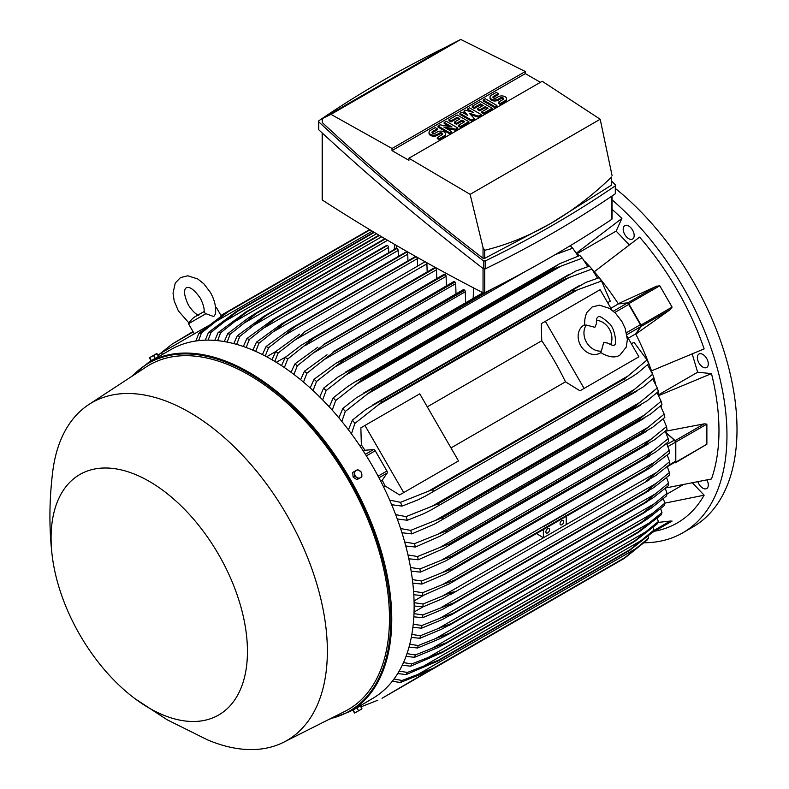 <?xml version="1.0" encoding="UTF-8"?>
<svg xmlns="http://www.w3.org/2000/svg" width="789" height="789" viewBox="0 0 789 789"><rect width="100%" height="100%" fill="white"/><g stroke="black" fill="none" stroke-linecap="round" stroke-linejoin="round"><path stroke-width="1.18" d="M594.867 327.317L596.405 323.697C596.267 319.762 596.78 317.543 597.963 317.04L597.963 317.04C599.176 315.541 602.835 317.602 608.95 323.224C615.193 327.682 617.235 346.361 614.108 345.01L614.108 345.01C613.872 345.917 611.692 345.257 607.56 343.028L603.664 342.544L601.356 351.125A16.145 13.186 -120 0 1 586.513 342.298A16.145 13.186 -120 0 1 586.296 325.029L594.867 327.317M596.445 320.285A16.145 13.186 -120 0 1 609.355 329.112A16.145 13.186 -120 0 1 610.548 344.704M600.962 352.594L600.192 353.038A16.145 13.186 -120 0 1 580.704 345.651A16.145 13.186 -120 0 1 584.047 325.078L584.817 324.634M601.356 351.125L600.429 352.21L602.609 353.669C609.808 357.456 615.588 357.92 619.927 355.07L626.259 347.111L627.373 339.487L625.184 328.451L621.959 321.616L615.528 313.203L609.404 308.331L599.462 305.165L592.154 306.97L586.937 312.395C583.515 320.078 585.014 325.374 584.886 325.285L586.296 325.029M545.347 321.32L584.097 388.435L579.994 390.802L565.476 381.827A182.772 105.529 -120 0 0 541.757 340.749L541.244 323.687L600.143 289.681L611.889 310.018M627.156 336.459L638.893 356.796L584.097 388.435M565.476 381.827L450.992 447.925M427.273 406.848L541.757 340.749M454.405 463.311L399.609 494.95L385.081 485.975A182.772 105.529 -120 0 0 382.241 480.215L387.152 473.055A1.933 1.114 -120 0 0 386.935 471.023L375.239 450.775A1.933 1.114 -120 0 0 373.582 449.572L364.932 450.243A182.772 105.529 -120 0 0 361.362 444.897L360.859 427.835L364.952 425.468L403.702 492.583L399.609 494.95M364.952 425.468L419.758 393.829L458.508 460.944L403.702 492.583M634.8 359.163L579.994 390.802M628.172 338.225L635.697 333.885L640.609 326.725A1.933 1.114 -120 0 0 640.392 324.693L626.476 332.721M610.873 308.252L618.389 303.913L627.048 303.232A1.933 1.114 -120 0 1 628.695 304.446L640.392 324.693M635.697 333.885A182.772 105.529 60 0 1 635.806 334.102L641.181 326.39A1.292 0.75 60 0 0 641.043 325.038L628.725 303.706A1.292 0.75 60 0 0 627.62 302.897L618.26 303.706A182.772 105.529 60 0 1 618.389 303.913M641.181 326.39L670.255 309.613L635.806 334.102A182.772 105.529 60 0 1 651.467 370.869L704.133 348.896A201.826 116.525 -120 0 0 639.603 237.134L594.245 271.761A182.772 105.529 60 0 1 618.26 303.706L656.695 286.121L627.62 302.897M656.359 286.279L659.791 285.776L672.1 307.099L669.95 309.811M629.208 244.866L616.15 231.088L577.124 253.624M576.374 252.904A182.772 105.529 60 0 1 576.532 253.052L621.89 218.425A201.826 116.525 -120 0 0 612.047 209.361M616.15 231.088L621.89 218.425M665.679 487.967L711.481 478.982A201.826 116.525 -120 0 0 711.481 373.601L697.644 372.23L658.618 394.766M697.644 372.23L692.239 354.044M711.481 373.601L658.815 395.565A182.772 105.529 60 0 1 658.864 395.772M697.989 482.01A7.752 4.478 -120 0 0 706.707 488.549A7.752 4.478 -120 0 0 707.891 487.178A7.752 4.478 -120 0 0 706.944 480.037M630.786 227.696A7.752 4.478 -120 0 0 624.809 225.624A7.752 4.478 -120 0 0 626.584 236.966A7.752 4.478 -120 0 0 632.561 239.047A7.752 4.478 -120 0 0 630.786 227.696M644.179 542.773A213.129 123.054 -120 0 0 682.82 532.792A213.129 123.054 -120 0 0 726.965 435.232A213.129 123.054 -120 0 0 612.047 199.844M654.594 531.194L654.821 531.155A201.826 116.525 -120 0 0 704.133 495.206L692.683 483.115M707.891 361.263A7.752 4.478 -120 0 0 698.955 354.044A7.752 4.478 -120 0 0 697.772 360.257A7.752 4.478 -120 0 0 706.707 367.467A7.752 4.478 -120 0 0 707.891 361.263M682.82 532.792L692.87 526.993A213.129 123.054 -120 0 0 737.005 429.423A213.129 123.054 -120 0 0 615.696 188.719M682.524 485.087L666.883 494.121M704.133 495.206L664.851 503.135L663.293 498.678M425.074 261.741A1.617 0.937 -120 0 0 424.975 261.79L304.307 332.001C302.808 333.984 299.554 336.745 294.553 340.266L278.142 353.028L274.809 361.421M427.165 271.949L426.918 263.842A1.617 0.937 -120 0 0 426.454 262.51M426.918 263.842L294.553 340.266M271.968 359.735L275.667 351.598L299.741 334.092M275.667 351.598A206.669 119.326 60 0 1 276.9 352.308A206.669 119.326 60 0 1 278.142 353.028M276.278 362.309L286.012 356.796M281.515 365.642L285.253 357.407L301.319 345.158L313.894 337.889A212.162 122.492 60 0 1 314.042 337.988L287.738 359.025L284.365 367.556M436.771 278.547L436.514 269.739A1.617 0.937 -120 0 0 435.518 267.856A212.162 122.492 -120 0 0 435.37 267.757A1.617 0.937 -120 0 0 434.561 267.678L308.815 340.276M435.37 267.757L313.894 337.889M435.518 267.856L314.042 337.988M285.253 357.407A206.669 119.326 60 0 1 287.738 359.025M436.514 269.739L304.741 345.819M266.662 356.776L275.736 351.529M417.549 266.071L417.332 258.664L284.415 335.404L268.546 347.762L265.252 356.026M417.332 258.664A1.617 0.937 -120 0 0 416.553 256.958M416.128 256.721L294.711 326.824L284.415 335.404M262.421 354.567L266.071 346.519L290.707 328.589L415.99 256.642M415.803 256.543A1.617 0.937 -120 0 0 415.379 256.603L290.707 328.589M266.071 346.519A206.669 119.326 60 0 1 268.546 347.762M406.305 252.095A1.617 0.937 -120 0 0 405.793 252.135L281.693 323.786L406.305 252.095A212.162 122.492 -120 0 1 406.601 252.214L285.125 322.346L258.96 343.225L255.705 351.381M407.943 260.903L407.745 254.196A1.617 0.937 -120 0 0 406.601 252.214M252.874 350.148L256.474 342.17L281.693 323.786M256.474 342.17A206.669 119.326 60 0 1 258.96 343.225M407.745 254.196L274.325 331.222M398.327 256.445L398.149 250.448A1.617 0.937 -120 0 0 397.005 248.476A212.162 122.492 -120 0 0 396.571 248.318A1.617 0.937 -120 0 0 396.206 248.397A1.617 0.937 -120 0 0 395.95 248.683M243.337 346.489L246.878 338.57L272.708 319.693L396.571 248.318M275.095 318.46A212.162 122.492 60 0 1 275.529 318.608L249.363 339.428L246.168 347.495M397.005 248.476L275.529 318.608M246.878 338.57A206.669 119.326 60 0 1 249.363 339.428M398.149 250.448L264.276 327.741M388.721 252.717L388.563 247.46A1.617 0.937 -120 0 0 387.419 245.478A212.162 122.492 -120 0 0 386.847 245.33A1.617 0.937 -120 0 0 386.61 245.399A1.617 0.937 -120 0 0 386.432 245.566M233.81 343.619L237.282 335.749L263.763 316.33L386.847 245.33M265.37 315.462A212.162 122.492 60 0 1 265.942 315.61L239.767 336.41L236.641 344.389M387.419 245.478L265.942 315.61M237.282 335.749A206.669 119.326 60 0 1 239.767 336.41M388.563 247.46L254.265 324.989M224.283 341.568L227.686 333.747L247.854 318.312L255.656 313.272L384.864 238.672M384.854 238.672L255.656 313.272A212.162 122.492 60 0 1 256.356 313.401L230.181 334.191L227.124 342.091M385.328 238.949L256.356 313.401M227.686 333.747A206.669 119.326 60 0 1 230.181 334.191M387.586 240.28L244.304 322.997M214.776 340.394L218.089 332.623L245.951 311.951L378.947 235.171M245.951 311.951A212.162 122.492 60 0 1 246.76 312.03L220.595 332.82L217.616 340.651M379.41 235.447L246.76 312.03M218.089 332.623A206.669 119.326 60 0 1 220.595 332.82M381.669 236.779L234.382 321.813M205.268 340.177L208.493 332.435L236.256 311.556L373.848 232.124M236.256 311.556A212.162 122.492 60 0 1 237.173 311.556L210.998 332.386L208.118 340.138M374.292 232.39L237.173 311.556M208.493 332.435A206.669 119.326 60 0 1 210.998 332.386M376.54 233.731L224.51 321.498M195.79 341.016L198.887 333.323L226.571 312.188L369.647 229.589M226.571 312.188A212.162 122.492 60 0 1 227.577 312.079L201.412 332.978L198.641 340.641M370.041 229.826L227.577 312.079M198.887 333.323A206.669 119.326 60 0 1 201.412 332.978M372.27 231.177L214.687 322.159M322.168 132.947L322.168 199.656A1.292 0.75 0 0 0 322.385 200.061A1999.908 1154.632 0 0 0 483.046 292.818A1.292 0.75 0 0 0 484.693 292.719A1249.451 721.363 0 0 0 611.653 219.421A1.292 0.75 0 0 0 612.047 218.878L612.047 195.978M322.385 200.061L322.385 133.144M318.519 121.319L318.736 129.761C370.623 177.86 425.547 224.214 483.509 268.812L485.146 268.901C531.559 246.415 574.944 221.364 615.302 193.759L615.302 185.849C574.944 213.454 531.559 238.505 485.146 260.991L483.509 260.903C425.547 216.304 370.623 169.951 318.736 121.851L318.914 120.707C358.778 93.437 401.601 68.663 447.383 46.383M612.047 181.529L615.696 185.237M615.302 193.759L615.302 185.849M611.653 185.04L611.653 176.992C592.036 195.83 571.64 211.373 550.456 223.612L611.653 185.04L611.653 176.992M322.168 118.705L322.385 122.66C372.911 169.605 426.464 214.805 483.046 258.25L484.693 258.338L550.456 223.612C529.261 235.832 507.347 244.728 484.693 250.291L483.046 247.628L470.116 194.35L408.909 158.234L408.909 160.345A1999.908 1154.632 180 0 1 392.015 150.591L392.015 148.48L330.986 114.366L322.573 118.449L449.523 45.151L460.746 39.45L525.306 71.513L392.015 148.48M322.385 122.66L322.385 118.616M330.986 114.366L460.746 39.45M392.015 150.591L525.306 73.624A1999.908 1154.632 180 0 1 540.386 82.322M525.306 71.513L525.306 73.624M457.857 127.996L455.805 129.179L443.822 126.999L451.693 131.556L449.641 132.739L437.994 126.013L440.055 124.83L452.038 126.999L444.158 122.453L446.219 121.269L457.857 127.996L457.857 129.051L455.805 130.234L446.485 128.538M451.693 131.556L451.693 132.611L449.641 133.795L437.994 127.068L437.994 126.013M449.375 126.516L444.158 123.508L444.158 122.453M481.152 114.543L478.41 116.131L469.169 113.162L474.297 118.498L471.566 120.086L459.918 113.36L461.969 112.176L467.798 115.539L464.031 110.983L465.402 110.194L473.272 112.373L467.453 109.01L469.504 107.827L481.152 114.543L481.152 115.598L478.41 117.186L470.629 114.691M474.297 118.498L474.297 119.553L471.566 121.141L459.918 114.415L459.918 113.36M466.121 114.563L464.031 112.038L464.031 110.983M469.771 111.407L467.453 110.065L467.453 109.01M496.912 105.45L496.912 106.505L494.851 107.689L483.203 100.962L483.203 99.917L485.265 98.724L496.912 105.45L494.851 106.633L494.851 107.689M498.273 93.585L493.48 96.357A1.933 1.114 0 0 0 492.918 97.146A1.933 1.114 0 0 0 494.111 98.181A1.933 1.114 0 0 0 496.222 97.935L498.273 96.751A4.842 2.801 0 0 1 503.56 96.14A4.842 2.801 0 0 1 506.548 98.724A4.842 2.801 0 0 1 505.128 100.706L500.334 103.467L498.273 102.284L503.076 99.513A1.933 1.114 0 0 0 503.638 98.724A1.933 1.114 0 0 0 502.445 97.688A1.933 1.114 0 0 0 500.334 97.935L498.273 99.118A4.842 2.801 0 0 1 492.997 99.73A4.842 2.801 0 0 1 490.008 97.146A4.842 2.801 0 0 1 491.429 95.163L496.222 92.402L498.273 93.585L498.273 94.641L493.48 97.412A1.933 1.114 0 0 0 493.145 97.668M506.548 98.724L506.548 99.779A4.842 2.801 180 0 1 505.128 101.761L500.334 104.523L498.273 103.339L498.273 102.284M503.412 99.256A1.933 1.114 0 0 0 500.334 98.99L498.273 100.173A4.842 2.801 180 0 1 492.997 100.785A4.842 2.801 180 0 1 490.008 98.201L490.008 97.146M492.109 108.221L492.109 109.276L483.894 114.02L481.832 112.827L481.832 111.782L488.006 108.221L485.265 106.633L479.781 109.799L477.73 108.616L483.203 105.45L480.471 103.872L474.297 107.422L474.297 108.478L472.246 107.294L472.246 106.239L480.471 101.495L492.109 108.221L483.894 112.965L481.832 111.782M487.089 108.744L485.265 107.689L479.781 110.855L477.73 109.671L477.73 108.616M482.296 105.973L480.471 104.917L474.297 108.478M468.824 121.664L468.824 122.719L460.598 127.463L458.547 126.279L458.547 125.224L464.711 121.664L461.969 120.086L456.496 123.242L454.434 122.058L459.918 118.892L457.176 117.314L451.012 120.875L451.012 121.93L448.961 120.747L448.961 119.691L457.176 114.938L468.824 121.664L460.598 126.408L458.547 125.224M463.794 122.196L461.969 121.141L456.496 124.297L454.434 123.114L454.434 122.058M459.001 119.425L457.176 118.37L451.012 121.93M437.313 128.785L432.52 131.556A1.933 1.114 0 0 0 431.948 132.345A1.933 1.114 0 0 0 433.141 133.38A1.933 1.114 0 0 0 435.252 133.134L437.313 131.95A4.842 2.801 0 0 1 442.59 131.339A4.842 2.801 0 0 1 445.578 133.923A4.842 2.801 0 0 1 444.158 135.905L439.365 138.667L437.313 137.483L442.106 134.712A1.933 1.114 0 0 0 442.678 133.923A1.933 1.114 0 0 0 441.475 132.887A1.933 1.114 0 0 0 439.365 133.134L437.313 134.317A4.842 2.801 0 0 1 432.037 134.929A4.842 2.801 0 0 1 429.038 132.345A4.842 2.801 0 0 1 430.459 130.363L435.252 127.601L437.313 128.785L437.313 129.84L432.52 132.611A1.933 1.114 0 0 0 432.175 132.868M445.578 133.923L445.578 134.978A4.842 2.801 180 0 1 444.158 136.961L439.365 139.722L437.313 138.539L437.313 137.483M442.442 134.455A1.933 1.114 0 0 0 439.365 134.189L437.313 135.373A4.842 2.801 180 0 1 432.037 135.984A4.842 2.801 180 0 1 429.038 133.4L429.038 132.345M439.365 138.667L439.365 139.722M451.012 120.875L448.961 119.691M457.176 117.314L457.176 118.37M456.496 123.242L456.496 124.297M461.969 120.086L461.969 121.141M460.598 126.408L460.598 127.463M474.297 107.422L472.246 106.239M480.471 103.872L480.471 104.917M479.781 109.799L479.781 110.855M485.265 106.633L485.265 107.689M483.894 112.965L483.894 114.02M500.334 103.467L500.334 104.523M494.851 106.633L483.203 99.917M471.566 120.086L471.566 121.141M478.41 116.131L478.41 117.186M449.641 132.739L449.641 133.795M455.805 129.179L455.805 130.234M408.909 158.234L542.211 81.277L600.192 119.247L612.047 175.444M470.116 194.35L600.192 119.247M483.046 258.25L483.046 247.628M484.693 258.338L484.693 250.291M318.736 129.761L318.736 121.851M483.509 268.812L483.509 260.903M485.146 268.901L485.146 260.991M483.046 292.818L483.046 268.467M484.693 292.719L484.693 269.059M611.653 219.421L611.653 196.254M576.532 253.052A182.772 105.529 60 0 1 579.225 255.666M585.004 261.553A182.772 105.529 60 0 1 589.284 266.149M592.529 269.779A182.772 105.529 60 0 1 594.245 271.761M651.467 370.869A182.772 105.529 60 0 1 652.325 373.345M653.844 377.97A182.772 105.529 60 0 1 655.679 383.967M657.888 391.926A182.772 105.529 60 0 1 658.815 395.565M668.214 438.635L653.4 450.697L442.304 572.577L453.054 568.622L644.86 457.886A212.162 122.492 -120 0 1 644.899 458.251L655.698 452.008L668.539 441.682A206.669 119.326 -120 0 0 668.214 438.635L665.216 431.287L704.202 423.851L706.875 424.117L706.875 444.227L675.542 462.748A1.292 0.75 60 0 1 675.137 462.788L674.368 462.581M661.034 405.497A182.772 105.529 60 0 1 661.429 407.518M665.798 432.333L675.137 440.637A1.292 0.75 60 0 1 675.808 442.047L675.808 462.157A1.292 0.75 60 0 1 675.542 462.748M665.995 432.707L674.319 440.163L667.06 444.355M667.277 466.674L674.93 462.255A1.933 1.114 -120 0 0 675.335 461.368L675.335 442.284A1.933 1.114 -120 0 0 674.319 440.163M669.644 461.614L646.132 481.103L655.876 475.481L669.644 464.474A206.669 119.326 -120 0 0 669.644 463.044A206.669 119.326 -120 0 0 669.644 461.614L667.198 455.135M655.876 472.838L442.294 596.149C448.053 593.515 452.067 592.075 454.326 591.839L442.294 598.792L423.032 606.849L414.136 605.982M566.206 516.361L566.206 524.606M543.374 529.547L543.374 537.792L536.481 533.532M549.538 529.754A2.584 1.489 -60 0 1 548.414 532.348A2.584 1.489 -60 0 1 546.422 533.039A2.584 1.489 -60 0 1 545.889 531.865A2.584 1.489 -60 0 1 547.014 529.261A2.584 1.489 -60 0 1 549.006 528.571A2.584 1.489 -60 0 1 549.538 529.754M563.701 521.578A2.584 1.489 -60 0 1 562.567 524.182A2.584 1.489 -60 0 1 560.575 524.872A2.584 1.489 -60 0 1 560.042 523.689A2.584 1.489 -60 0 1 561.166 521.085A2.584 1.489 -60 0 1 563.159 520.395A2.584 1.489 -60 0 1 563.701 521.578M566.206 513.54L543.374 526.766A1.617 0.937 -120 0 0 543.069 526.539L654.969 461.93L669.25 450.302A206.669 119.326 -120 0 1 669.407 453.261L649.761 468.124L449.414 583.801L422.805 595.636L413.791 594.758M565.9 513.363L442.58 584.56L454.01 580.418L645.816 469.682L655.018 461.9M414.097 602.678L423.032 603.989A206.669 119.326 60 0 1 423.042 605.419A206.669 119.326 60 0 1 423.032 606.849M423.032 603.989L442.294 596.149M669.25 450.302L666.547 443.388M413.564 591.336L422.638 592.687A206.669 119.326 60 0 1 422.805 595.636M422.638 592.687L442.58 584.56M414.057 600.962L423.703 595.291M423.131 606.81L414.047 612.057M413.988 613.645L422.805 614.927L454.02 602.737A212.162 122.492 60 0 1 454.01 602.904L442.58 609.345L422.638 617.698L413.831 616.83M656.113 483.42L669.407 472.552A206.669 119.326 -120 0 1 669.25 475.323L653.726 487.622L645.816 492.168A212.162 122.492 -120 0 0 645.816 492.001L656.113 483.42L441.436 607.362M669.407 472.552L667.208 466.536M645.816 492.001L454.02 602.737M645.816 492.168L454.01 602.904M422.805 614.927A206.669 119.326 60 0 1 422.638 617.698M659.791 528.196L672.1 521.085L652.365 532.476L672.1 521.085L669.95 521.085M657.947 522.446L670.255 521.046L653.598 530.662M162.485 354.439L161.518 352.752L200.268 330.384L200.958 331.577M207.615 326.143L200.268 330.384M198.759 315.275C195.672 314.249 192.23 310.846 188.423 305.077C181.184 289.524 186.332 288.261 186.303 287.66C186.806 287.985 190.474 284.158 200.317 298.212C203.414 304.386 204.637 309.071 203.986 312.257L205.899 313.706L213.74 316.547L215.486 313.943M205.899 313.706L188.492 323.756L194.311 333.826M215.545 307.582L216.462 307.611L215.604 308.104M222.103 315.235L221.176 315.778M193.206 331.922L172.199 344.053L158.017 355.366M153.845 359.143L153.362 359.705M193.009 331.567L172.199 344.053M226.561 312.197L220.969 315.422M607.658 302.7L610.252 301.201L601.524 281.022A206.669 119.326 -120 0 0 598.999 277.767L602.125 281.791M597.559 278.221L591.918 269.059A206.669 119.326 -120 0 0 589.413 266.1L589.847 266.613M591.918 269.059L564.155 279.405A212.162 122.492 -120 0 0 563.238 278.339L575.901 271.031L589.413 266.1M564.155 279.405L372.349 390.141L345.316 411.434L341.834 421.425M563.238 278.339L371.432 389.076A212.162 122.492 60 0 1 372.349 390.141M338.875 417.825L342.801 408.485L356.49 397.695L371.432 389.076M342.801 408.485A206.669 119.326 60 0 1 345.316 411.434M569.826 277.176L367.132 394.194M587.854 266.613L582.321 258.151A206.669 119.326 -120 0 0 579.816 255.468L559.628 263.733L354.517 382.152L361.845 378.473A212.162 122.492 60 0 1 362.654 379.331L335.71 400.526L332.238 410.152M582.321 258.151L554.46 268.595A212.162 122.492 -120 0 0 553.651 267.737L559.362 263.891M554.46 268.595L362.654 379.331M553.651 267.737L361.845 378.473M329.309 406.917L333.214 397.843L347.209 386.916L354.517 382.152M333.214 397.843A206.669 119.326 60 0 1 335.71 400.526M561.235 265.992L356.549 384.174M578.12 256.04L572.725 248.2A206.669 119.326 -120 0 0 570.23 245.754L570.043 245.823M572.725 248.2L555.131 254.669M493.963 288.034L352.949 369.449L326.113 390.575L322.652 399.905M483.608 292.936L352.259 368.779A212.162 122.492 60 0 1 352.949 369.449M319.742 396.975L323.618 388.139L337.929 377.043L352.259 368.779M323.618 388.139A206.669 119.326 60 0 1 326.113 390.575M525.237 271.544L346.046 374.992M465.609 302.779L465.283 291.752A1.617 0.937 -120 0 0 464.711 290.283A212.162 122.492 -120 0 0 464.139 289.77A1.617 0.937 -120 0 0 463.33 289.691L336.173 363.108L342.663 359.912A212.162 122.492 60 0 1 343.235 360.415L316.517 381.491L313.075 390.575M464.139 289.77L342.663 359.912M464.711 290.283L343.235 360.415M310.185 387.932L314.032 379.282L336.173 363.108M314.032 379.282A206.669 119.326 60 0 1 316.517 381.491M465.283 291.752L335.621 366.609M456.003 293.932L455.697 283.675A1.617 0.937 -120 0 0 454.987 282.048A212.162 122.492 -120 0 0 454.553 281.693A1.617 0.937 -120 0 0 453.744 281.614L333.076 351.825A212.162 122.492 60 0 1 333.51 352.18L306.921 373.236L303.499 382.103M454.553 281.693L333.076 351.825M454.987 282.048L333.51 352.18M300.629 379.726L304.436 371.224L327.031 354.774M304.436 371.224A206.669 119.326 60 0 1 306.921 373.236M455.697 283.675L325.265 358.975M446.387 285.865L446.101 276.337A1.617 0.937 -120 0 0 445.252 274.572A212.162 122.492 -120 0 0 444.957 274.365A1.617 0.937 -120 0 0 444.158 274.286L323.48 344.497A212.162 122.492 60 0 1 323.776 344.714L297.325 365.751L293.932 374.44M444.957 274.365L323.48 344.497M445.252 274.572L323.776 344.714M291.072 372.3L294.849 363.946L317.908 347.17M294.849 363.946A206.669 119.326 60 0 1 297.325 365.751M446.101 276.337L314.979 352.042M601.524 281.022L573.84 291.21A212.162 122.492 -120 0 0 572.834 289.928L585.724 282.482L598.999 277.767M573.84 291.21L382.034 401.946L354.912 423.397L351.44 433.842M572.834 289.928L381.028 400.664A212.162 122.492 60 0 1 382.034 401.946M348.432 429.818L352.387 420.142L365.849 409.422L381.028 400.664M352.387 420.142A206.669 119.326 60 0 1 354.912 423.397M578.298 289.405L377.832 405.142M359.843 445.775L361.362 444.897M363.374 451.14L364.932 450.243M382.241 480.215L380.683 481.112M385.081 485.975L383.562 486.852M389.697 500.108L400.477 502.317L432.619 489.555L624.424 378.819L628.212 375.85L427.746 491.586M628.212 375.85L647.079 359.932L633.971 342.278L631.378 343.777M646.724 359.034L648.637 363.749L637.916 372.891L631.95 376.876L425.626 495.995L418.042 499.832L402.035 506.124L391.669 504.713M625.026 380.328A212.162 122.492 -120 0 0 624.424 378.819M432.619 489.555A212.162 122.492 60 0 1 433.22 491.064M400.477 502.317A206.669 119.326 60 0 1 402.035 506.124M648.637 363.749A206.669 119.326 -120 0 0 647.079 359.932M644.86 457.886L653.42 450.687M644.899 458.251L445.134 574.057L421.937 584.057L412.805 583.16M412.381 579.609L421.602 581.01A206.669 119.326 60 0 1 421.937 584.057M421.602 581.01L442.304 572.577M666.527 426.583L651.142 439.138L441.455 560.2L451.456 556.462L643.262 445.726A212.162 122.492 -120 0 1 643.341 446.278L654.604 439.779L667.03 429.739A206.669 119.326 -120 0 0 666.527 426.583L663.214 418.811M643.262 445.726L651.162 439.128M643.341 446.278L445.963 560.782L420.419 572.114L411.158 571.167M451.456 556.462A212.162 122.492 60 0 1 451.535 557.014M410.527 567.488L419.926 568.958A206.669 119.326 60 0 1 420.419 572.114M419.926 568.958L441.455 560.2M664.17 414.136L648.183 427.224L440.006 547.418L449.188 543.927L640.993 433.191A212.162 122.492 -120 0 1 641.141 433.93L652.809 427.194L664.851 417.401A206.669 119.326 -120 0 0 664.17 414.136L660.492 405.96M640.993 433.191L648.193 427.224M641.141 433.93L443.31 548.69L418.249 559.776L408.82 558.78M449.188 543.927A212.162 122.492 60 0 1 449.336 544.666M407.982 554.963L417.568 556.521A206.669 119.326 60 0 1 418.249 559.776M417.568 556.521L440.006 547.418M638.025 420.251L644.475 414.965L437.964 534.192L446.219 530.987L638.025 420.251A212.162 122.492 -120 0 1 638.262 421.188L650.304 414.235L661.981 404.668A206.669 119.326 -120 0 0 661.113 401.285L657.02 392.685M644.465 414.975L661.113 401.285M638.262 421.188L440.006 536.195L415.369 547.043L405.773 545.978M446.219 530.987A212.162 122.492 60 0 1 446.456 531.934M404.688 541.994L414.501 543.67A206.669 119.326 60 0 1 415.369 547.043M414.501 543.67L437.964 534.192M634.317 406.897L639.968 402.331L435.262 520.513L442.511 517.643L634.317 406.897A212.162 122.492 -120 0 1 634.652 408.041L647.029 400.891L658.361 391.512A206.669 119.326 -120 0 0 657.286 388.001L652.72 378.976M639.958 402.341L657.286 388.001M634.652 408.041L434.335 524.212L411.759 533.887L401.946 532.733M442.511 517.643A212.162 122.492 60 0 1 442.846 518.777M400.605 528.571L410.684 530.376A206.669 119.326 60 0 1 411.759 533.887M410.684 530.376L435.262 520.513M653.726 377.25L653.943 377.882A206.669 119.326 -120 0 0 652.641 374.233L647.522 364.765M395.644 514.625L406.039 516.617L431.879 506.331L634.573 389.312L652.641 374.233M653.943 377.882L642.927 387.123L630.273 394.431A212.162 122.492 -120 0 0 629.809 393.1L634.583 389.302M630.273 394.431L431.228 509.891L423.525 513.797L407.341 520.267L397.281 518.994M431.879 506.331L438.003 503.846L629.809 393.1M438.003 503.846A212.162 122.492 60 0 1 438.467 505.167M406.039 516.617A206.669 119.326 60 0 1 407.341 520.267M573.84 587.529L382.034 698.275L427.756 671.409L400.477 682.475L392.261 681.311M360.948 706.855L377.832 700.228M648.637 538.078L625.026 557.517A212.162 122.492 -120 0 1 624.424 558.326L647.079 540.1A206.669 119.326 -120 0 0 648.637 538.078L647.996 536.362M625.026 557.517L433.22 668.253A212.162 122.492 60 0 1 432.619 669.062L427.746 671.409M624.424 558.326L432.619 669.062M637.916 547.438L418.042 674.378L433.22 668.253M394.007 679.033L402.035 680.463A206.669 119.326 60 0 1 400.477 682.475M402.035 680.463L418.042 674.378M653.943 530.07L630.273 549.469A212.162 122.492 -120 0 1 629.809 550.258L652.641 532.22A206.669 119.326 -120 0 0 653.943 530.07L653.036 527.555M630.273 549.469L438.467 660.206A212.162 122.492 60 0 1 438.003 660.995L406.039 674.605L397.725 673.52M629.809 550.258L438.003 660.995M642.927 539.528L423.525 666.192L438.467 660.206M399.185 671.074L407.341 672.455A206.669 119.326 60 0 1 406.039 674.605M407.341 672.455L423.525 666.192M658.361 521.549L634.652 540.929A212.162 122.492 -120 0 1 634.317 541.668L657.286 523.817A206.669 119.326 -120 0 0 658.361 521.549L657.227 518.324M634.652 540.929L442.846 651.665A212.162 122.492 60 0 1 442.511 652.404L410.684 666.202L402.291 665.186M634.317 541.668L442.511 652.404M647.029 531.145L428.21 657.474L442.846 651.665M403.485 662.602L411.759 663.934A206.669 119.326 60 0 1 410.684 666.202M411.759 663.934L428.19 657.493M406.996 653.647L415.369 654.939A206.669 119.326 60 0 1 414.501 657.316L437.964 647.572L446.219 643.341L638.025 532.595A212.162 122.492 -120 0 0 638.262 531.934L446.456 642.67A212.162 122.492 60 0 1 446.219 643.341L638.607 532.269L661.113 514.941A206.669 119.326 -120 0 0 661.981 512.564L660.63 508.688M638.262 531.934L661.981 512.564M650.304 522.338L432.125 648.302L446.456 642.67M415.369 654.939L432.125 648.302M652.809 513.146L641.141 522.525A212.162 122.492 -120 0 1 640.993 523.087L648.183 518.462L664.17 505.631A206.669 119.326 -120 0 0 664.851 503.145L652.809 513.146L435.38 638.676L449.336 633.261A212.162 122.492 60 0 1 449.188 633.833L440.006 638.646L417.568 648.006L409.018 647.088M641.141 522.525L449.336 633.261M640.993 523.087L449.188 633.833M409.767 644.248L418.249 645.53A206.669 119.326 60 0 1 417.568 648.006M418.249 645.53L435.38 638.676M667.03 493.332L643.341 512.722A212.162 122.492 -120 0 1 643.262 513.166L651.142 508.215L666.527 495.906A206.669 119.326 -120 0 0 667.03 493.332L665.265 488.312M643.341 512.722L451.535 623.458A212.162 122.492 60 0 1 451.456 623.912L441.455 629.277L419.926 638.291L411.296 637.394M643.262 513.166L451.456 623.912M654.604 503.589L437.994 628.636L451.535 623.458M411.838 634.445L420.419 635.707A206.669 119.326 60 0 1 419.926 638.291M420.419 635.707L437.994 628.636M668.539 483.134L644.899 502.544A212.162 122.492 -120 0 1 644.86 502.859L653.4 497.632L668.214 485.807A206.669 119.326 -120 0 0 668.539 483.134L666.567 477.601M644.899 502.544L453.093 613.28A212.162 122.492 60 0 1 453.054 613.595L442.304 619.513L421.602 628.182L412.894 627.304M644.86 502.859L453.054 613.595M655.698 493.667L440.006 618.201L453.093 613.28M413.239 624.237L421.937 625.509A206.669 119.326 60 0 1 421.602 628.182M421.937 625.509L440.006 618.201M414.501 657.316L406.029 656.359M353.334 709.883L372.398 698.59A201.501 116.338 -120 0 0 403.287 537.122A201.501 116.338 -120 0 0 271.653 359.557A201.501 116.338 -120 0 0 170.897 349.576L148.519 362.496A201.501 116.338 -120 0 1 249.275 372.477A201.501 116.338 -120 0 1 380.909 550.041A201.501 116.338 -120 0 1 350.02 711.51L328.865 719.44M156.745 357.752L153.086 359.863M134.968 698.659L167.012 719.706L207.428 739.816A195.041 112.61 -120 0 0 283.734 742.202L344.98 711.313A198.917 114.849 -120 0 0 379.627 553.089A198.917 114.849 -120 0 0 248.811 374.844A198.917 114.849 -120 0 0 146.162 366.964L88.792 404.56A195.041 112.61 -120 0 0 52.705 471.832C49.194 500.256 49.007 528.028 52.123 555.16A138.854 80.172 -120 0 0 134.968 698.659A138.854 80.172 -120 0 0 149.259 708.118A138.854 80.172 -120 0 0 247.45 651.428A138.854 80.172 -120 0 0 149.259 481.369A138.854 80.172 -120 0 0 52.123 555.16M283.734 742.202A195.041 112.61 -120 0 0 317.711 587.055A195.041 112.61 -120 0 0 189.449 412.292A195.041 112.61 -120 0 0 88.792 404.56M157.534 357.289L158.125 356.953M149.437 357.742L150.985 360.8L158.609 356.391L156.715 353.531L149.446 357.733L157.08 353.758M151.37 360.573L149.841 357.93M155.177 358.374L153.658 355.731M354.586 708.877L359.034 706.303M354.251 471.546L352.722 472.424L353.107 477.049L356.924 479.692L360.346 477.72A4.201 3.432 -120 0 1 356.727 477.384A4.201 3.432 -120 0 1 355.287 475.797A4.201 3.432 -120 0 1 354.626 473.745A4.201 3.432 -120 0 1 356.155 470.451L354.251 471.546L354.636 476.171L358.453 478.815M357.673 469.563L356.155 470.451A4.201 3.432 -120 0 1 359.774 470.777A4.201 3.432 -120 0 1 361.214 472.364A4.201 3.432 -120 0 1 361.875 474.416A4.201 3.432 -120 0 1 360.346 477.72L361.875 476.832L361.49 472.216L357.673 469.563M353.107 477.049L354.636 476.171M361.875 708.463L360.346 709.784L361.895 708.877L360.356 705.83L352.722 710.228L354.596 713.088L360.346 709.784L356.155 712.201M356.924 707.802L358.453 710.445M353.107 710.001L354.636 712.645M640.609 326.725L626.88 334.654M628.695 304.446L614.779 312.474M627.048 303.232L613.319 311.162M641.043 325.038L672.1 307.099M628.725 303.706L659.791 285.776M437.313 134.317L437.313 135.373M439.365 133.134L439.365 134.189M444.158 135.905L444.158 136.961M432.52 131.556L432.52 132.611M498.273 99.118L498.273 100.173M500.334 97.935L500.334 98.99M505.128 100.706L505.128 101.761M493.48 96.357L493.48 97.412M396.364 245.399L396.226 248.377L272.708 319.693M473.627 287.936L473.163 298.42M481.783 292.167L481.842 293.409M675.808 462.157L706.875 444.227M675.808 442.047L706.875 424.117M675.137 440.637L704.202 423.861M675.335 461.368L668.983 465.037M675.335 442.284L668.027 446.495M365.396 454.296L373.582 449.572M366.382 455.884L375.239 450.775M378.079 476.132L386.935 471.023M378.957 477.789L387.152 473.055M330.611 718.562A200.86 115.963 -120 0 0 384.213 565.891A200.86 115.963 -120 0 0 248.811 373.266A200.86 115.963 -120 0 0 132.71 375.781M386.61 245.399L263.763 316.33M394.589 244.373L394.253 249.521M649.761 468.124L449.414 583.801M649.544 479.682L450.243 594.748M648.686 490.896L450.48 605.331M204.538 311.29L195.12 316.724C196.737 316.024 192.565 317.01 188.492 323.756M197.644 315.275L195.12 316.724M215.486 313.963C216.265 306.931 214.569 299.741 210.387 292.394L203.868 283.823L197.733 278.951L187.802 275.795L180.484 277.59L175.266 283.024L173.038 293.212L174.191 300.954L178.363 310.886L188.926 322.948M216.462 307.611L221.226 315.866M589.62 266.347L592.243 269.434M569.333 274.276L363.729 392.971M482.947 292.768L345.335 372.221M579.284 285.657L372.96 404.777M631.95 376.876L425.626 495.995M649.327 456.229L448.093 572.419M648.242 443.99L445.963 560.782M646.487 431.386L443.31 548.69M644.031 418.407L440.006 536.195M640.836 405.013L436.001 523.275M652.483 373.769L653.844 377.576M636.831 391.186L431.228 509.891M642.177 522.466L447.629 634.79M645.027 512.298L449.188 625.361M647.187 501.765L450.194 615.499M131.073 376.846L148.519 362.496M353.797 709.331L350.02 711.51"/></g></svg>
